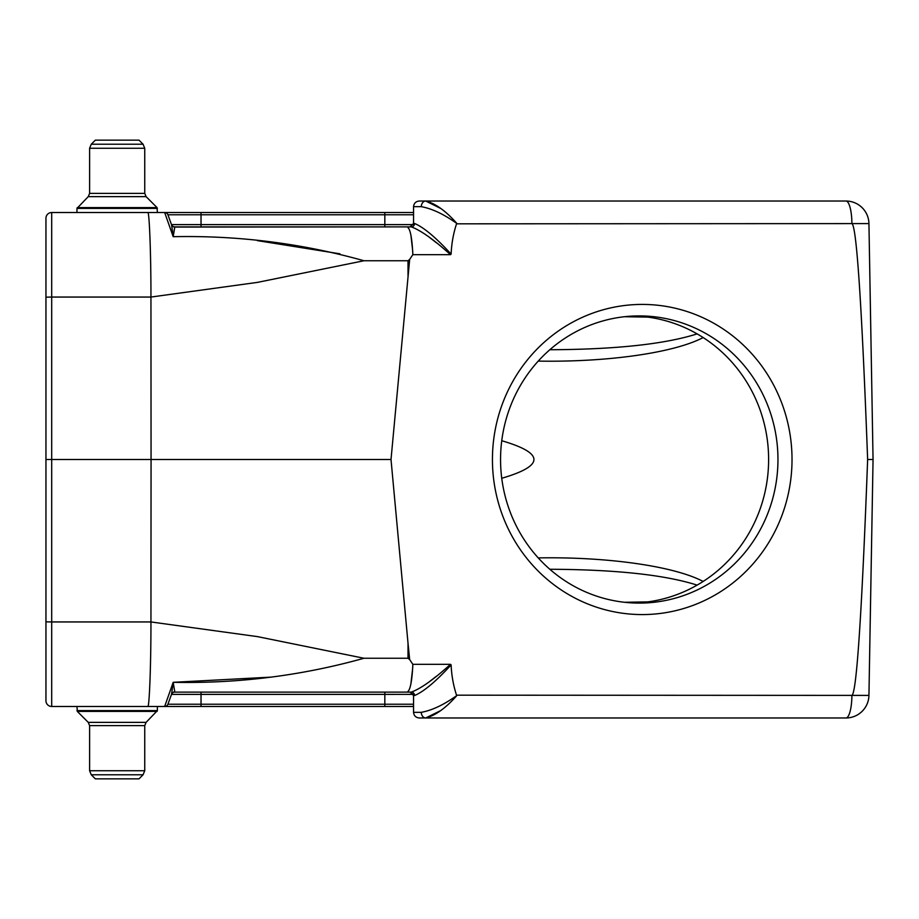 <?xml version="1.0" encoding="UTF-8"?>
<svg xmlns="http://www.w3.org/2000/svg" width="919" height="919" viewBox="0 0 919 919"><rect width="100%" height="100%" fill="white"/><g stroke="black" fill="none" stroke-linecap="round" stroke-linejoin="round"><path stroke-width="1.38" d="M157.379 212.519L76.966 212.519L76.966 208.395L77.299 207.591L157.046 207.591L157.379 212.519M413.056 693.788L413.343 694.373L384.831 694.385L384.831 706.481L413.55 706.481L51.694 706.481A5.744 5.744 0 0 1 45.95 700.737L45.95 218.262A5.744 5.744 0 0 1 51.694 212.519L413.55 212.519L413.55 223.432L413.55 206.672C413.941 203.237 415.847 201.364 419.294 201.031L425.727 201.031L419.294 201.031C415.847 201.364 413.941 203.237 413.55 206.672L421.293 206.672A5.744 4.446 90 0 1 425.727 201.031L845.962 201.031A22.975 22.975 0 0 1 868.937 223.604L851.902 223.604C856.565 225.867 861.804 304.499 867.639 459.5C861.804 614.501 856.565 693.133 851.902 695.396A22.975 5.951 90 0 1 845.962 717.969L425.727 717.969L440.534 710.697M413.55 212.519L413.55 214.782L384.831 214.782L384.831 212.519L201.031 212.519L201.031 214.782L167.913 214.782L171.566 224.833L167.913 214.782A3.446 3.446 0 0 0 164.673 212.519L173.186 236.688L171.566 224.833A3.446 3.423 -20 0 0 174.794 227.085L173.186 236.688L174.725 226.878L407.094 226.878C410.127 228.107 412.045 237.366 412.849 254.666L450.482 254.666C433.86 239.629 420.799 230.359 411.298 226.878A3.446 3.308 90 0 0 414.607 223.489C423.739 227.338 435.905 237.55 451.126 254.115L450.482 254.666M76.966 706.481L157.379 706.481L157.379 710.605L157.046 711.409L77.299 711.409L76.966 706.481M408.036 643.415L409.667 659.589L408.013 658.257L408.036 643.415L391.012 459.5L151.061 459.5L150.946 297.055L51.694 297.055L51.694 459.5L151.061 459.5L150.946 621.945L257.492 636.626L363.981 658.257L408.013 658.257M408.036 275.585L408.013 260.743L409.667 259.411L391.012 459.5M408.013 260.743L363.981 260.743L257.492 282.374L150.946 297.055C150.992 251.542 149.246 211.473 147.856 212.519M450.482 664.334L412.849 664.334C412.045 681.634 410.127 690.893 407.094 692.122L411.298 692.122C420.799 688.641 433.86 679.371 450.482 664.334L451.126 664.885C451.551 675.339 453.354 685.436 456.536 695.178L868.937 695.396A22.975 22.975 0 0 1 845.962 717.969A22.975 22.975 0 0 0 868.937 695.396L873.05 459.5L867.639 459.5L873.05 459.5L868.937 223.604A22.975 22.975 0 0 0 845.962 201.031A22.975 22.975 0 0 1 868.937 223.604A22.975 22.975 0 0 0 845.962 201.031A22.975 5.951 90 0 1 851.902 223.604L456.536 223.822C453.354 233.552 451.551 243.65 451.126 254.115M456.548 223.283C443.785 214.173 432.033 208.636 421.293 206.672A5.744 4.446 -90 0 1 425.727 201.031C435.342 203.444 445.612 210.796 456.548 223.087L456.536 223.604M413.55 223.432L414.607 223.489M451.126 664.885C435.905 681.45 423.739 691.662 414.607 695.511A3.446 3.308 90 0 0 411.298 692.122L410.104 692.122L413.55 695.511L413.55 712.328L421.293 712.328C432.022 710.364 443.774 704.827 456.548 695.717L456.536 695.396M411.298 692.122L174.725 692.122L410.104 692.122L413.55 695.511L414.607 695.511M407.094 226.878L174.794 227.085M409.667 259.411L412.849 254.666M363.981 260.743C301.846 243.363 238.251 235.344 173.186 236.688M412.849 664.334L409.667 659.589M270.623 677.154L173.186 682.312C238.193 683.656 301.8 675.637 363.981 658.257M173.186 682.312L174.794 691.915A3.446 3.423 -160 0 0 171.566 694.167L167.913 704.218L171.566 694.167L173.186 682.312L164.673 706.481L173.186 682.312M384.831 692.122L384.831 694.385L201.031 694.385L201.031 704.218L413.55 704.218L413.55 706.481L413.55 695.568M419.294 717.969C415.847 717.636 413.941 715.763 413.55 712.328C413.941 715.763 415.847 717.636 419.294 717.969L425.727 717.969C435.353 715.545 445.623 708.193 456.548 695.913L456.548 695.717M257.331 240.617L339.927 253.816M45.95 459.5L51.694 459.5L51.694 621.945L150.946 621.945C150.992 667.458 149.246 707.527 147.856 706.481M201.031 692.122L201.031 694.385L171.485 694.385L167.913 704.218A3.446 3.446 0 0 1 164.673 706.481M171.566 694.167L167.913 704.218L201.031 704.218L201.031 706.481M171.485 224.615A3.446 3.446 0 0 0 174.725 226.878A3.446 3.446 0 0 1 171.485 224.615L384.831 224.615L384.831 226.878L410.104 226.878L413.55 223.489M634.592 603.013A143.594 138.7 90 0 0 768.617 459.5A143.594 138.7 90 0 0 634.592 315.987M501.751 478.271C544.657 465.761 544.657 453.239 501.751 440.729M697.119 585.116C664.759 574.834 615.661 569.55 549.826 569.263M549.826 349.737C615.661 349.45 664.759 344.166 697.119 333.884M440.821 208.521L425.727 201.031M421.293 712.328A5.744 4.446 90 0 0 425.727 717.969M429.449 237.355L436.571 242.892M412.677 250.669L410.896 235.057M436.571 676.108L429.449 681.645M410.896 683.943L412.677 668.331M410.207 692.122L410.804 692.191M413.343 694.385L413.068 693.799M171.485 694.385A3.446 3.446 0 0 1 174.725 692.122A3.446 3.446 0 0 0 171.485 694.385M410.804 226.809L410.184 226.878M630.17 602.784A143.594 138.7 90 0 0 639.256 603.094A143.594 138.7 90 0 0 777.956 459.5A143.594 138.7 90 0 0 639.256 315.906A143.594 138.7 90 0 0 500.556 459.5A143.594 138.7 90 0 0 630.17 602.784M492.435 459.5A155.081 149.797 -90 0 1 717.13 325.2A155.081 149.797 -90 0 1 717.13 593.8A155.081 149.797 -90 0 1 492.435 459.5M91.28 774.786L95.346 778.852L138.999 778.852L143.065 774.786L91.28 774.786L89.602 770.731L89.602 725.619L144.742 725.619L144.742 770.731L143.065 774.786L144.742 770.731L89.602 770.731M77.299 711.409L88.258 722.368L89.602 725.619M143.065 144.214L138.999 140.147L95.346 140.147L91.28 144.214L143.065 144.214L144.742 148.269L144.742 193.381L89.602 193.381L89.602 148.269L91.28 144.214L89.602 148.269L144.742 148.269M157.046 207.591L146.087 196.632L144.742 193.381M45.95 621.841L51.694 621.945L51.694 706.481M51.694 212.519L51.694 297.055L45.95 297.159M201.031 226.878L201.031 214.782L384.831 214.782L384.831 224.615L413.332 224.615M624.598 316.71L647.895 317.112M703.15 337.549C674.236 352.816 607.505 362.339 538.247 361.098M538.247 557.902C607.505 556.661 674.236 566.184 703.15 581.451M647.895 601.888L624.598 602.29M88.258 722.368L146.087 722.368L144.742 725.619M76.966 710.605L157.379 710.605L146.087 722.368M146.087 196.632L88.258 196.632L89.602 193.381M157.379 208.395L76.966 208.395L88.258 196.632"/></g></svg>

